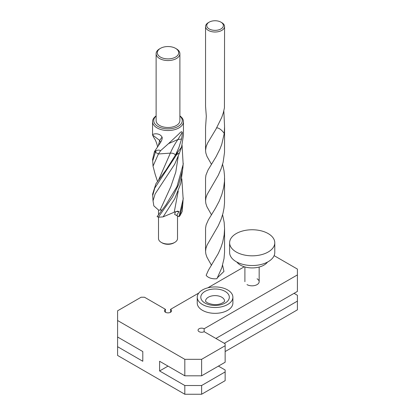 <?xml version="1.0" encoding="UTF-8"?>
<svg xmlns="http://www.w3.org/2000/svg" width="415" height="415" viewBox="0 0 415 415"><rect width="100%" height="100%" fill="white"/><g stroke="black" fill="none" stroke-linecap="round" stroke-linejoin="round"><path stroke-width="0.62" d="M225.148 351.557L297.41 309.839L297.41 295.283L294.048 293.343L215.904 338.458L297.41 291.403L297.41 269.086L274.113 255.64M165.486 312.262L165.486 309.351L144.482 297.223L141.121 297.223L117.59 310.809L117.59 320.51L184.815 359.323L184.815 375.814L159.604 361.263L159.604 370.963L184.815 385.519L201.617 385.519L225.148 371.933L225.148 369.993L218.425 366.113M201.617 385.519L201.617 394.25L184.815 394.25L117.59 355.442L117.59 346.707L142.802 361.263L142.802 351.557L117.59 337.006L117.59 320.51M184.815 394.25L184.815 385.519M201.617 394.25L225.148 380.669L225.148 371.933M224.308 343.314L297.41 301.108M201.617 375.814L201.617 359.323L225.148 345.737L225.148 362.233L201.617 375.814L184.815 375.814M170.529 312.262L170.529 309.351L198.775 293.047M244.29 266.767L207.822 287.823M225.148 345.737L225.148 343.796L204.139 331.668L204.139 328.758L297.41 274.912M117.59 337.006L117.59 346.707M168.008 366.113L159.604 370.963M201.617 359.323L184.815 359.323M204.139 328.758A3.564 2.059 0 0 0 200.253 328.312A3.564 2.059 0 0 0 198.054 330.216A3.564 2.059 0 0 0 200.253 332.114A3.564 2.059 0 0 0 204.139 331.668M165.486 309.351A3.564 2.059 0 0 0 164.444 310.809A3.564 2.059 0 0 0 168.008 312.869A3.564 2.059 0 0 0 171.571 310.809A3.564 2.059 0 0 0 170.529 309.351M246.992 284.612A7.128 4.119 0 0 0 257.077 284.612A7.128 4.119 0 0 0 257.077 278.792M236.892 262.078A16.636 9.607 0 0 0 240.441 265.107A16.636 9.607 0 0 0 267.509 262.078M229.625 242.796L229.625 252.496A22.576 13.036 0 0 0 236.239 261.715A22.576 13.036 0 0 0 260.843 264.542A22.576 13.036 0 0 0 274.782 252.496L274.782 242.796A22.576 13.036 0 0 0 268.168 233.578A22.576 13.036 0 0 0 243.564 230.75A22.576 13.036 0 0 0 229.625 242.796A22.576 13.036 0 0 0 236.239 252.009A22.576 13.036 0 0 0 260.843 254.836A22.576 13.036 0 0 0 274.782 242.796M197.239 297.223L197.239 303.049A17.824 10.292 0 0 0 202.458 310.321A17.824 10.292 0 0 0 221.885 312.552A17.824 10.292 0 0 0 232.888 303.049L232.888 297.223A17.824 10.292 180 0 1 221.885 306.732A17.824 10.292 180 0 1 202.458 304.501A17.824 10.292 180 0 1 197.239 297.223A17.824 10.292 180 0 1 208.242 287.72A17.824 10.292 180 0 1 227.664 289.95A17.824 10.292 180 0 1 232.888 297.223M221.786 22.643L220.946 22.156A8.321 4.804 0 0 0 209.181 22.156L209.181 22.156A8.321 4.804 0 0 0 209.181 28.946A8.321 4.804 0 0 0 220.946 28.946A8.321 4.804 0 0 0 220.946 22.156L221.786 22.643A9.509 5.488 0 0 1 224.567 26.524A9.509 5.488 0 0 1 221.786 30.404A9.509 5.488 0 0 1 208.34 30.404A9.509 5.488 0 0 1 205.555 26.524A9.509 5.488 0 0 1 208.34 22.643L209.181 22.156M205.555 26.524L205.555 106.307L206.312 116.267L205.56 127.327L205.56 150.593L205.85 153.042L206.992 156.434L211.448 164.299M224.567 127.607L224.525 152.445L223.135 162.234L221.096 168.838L218.269 175.28L207.163 194.453L205.965 197.727L205.555 200.855L205.555 178.196L205.965 175.063L208.019 170.046L215.992 156.865L219.96 148.99L221.786 144.228L224.235 133.454L224.557 126.393L223.825 110.898M205.555 150.401L206.182 146.511L207.619 143.04L215.987 129.075L221.786 117.321L223.426 112.424L224.437 107.801L224.567 26.524M224.567 178.196L224.525 202.956L224.012 208.226L222.964 213.383L221.096 219.291L218.269 225.734L207.163 244.902L205.965 248.18L205.555 251.308L205.565 228.146L206.11 224.992L208.335 219.914L215.52 208.133L219.136 201.285L221.786 194.682L223.654 187.637L224.468 181.371L224.525 176.095L224.012 170.824L222.59 164.299M205.555 251.308L205.84 253.913L206.914 257.165L211.448 265.206M217.517 277.645L223.96 271.405L222.59 265.206M205.555 200.855L205.84 203.459L206.914 206.712L211.448 214.752M224.567 228.649L224.557 252.351L224.012 258.68L221.786 267.81L216.931 278.719A9.509 5.488 0 0 1 208.34 277.22A9.509 5.488 0 0 1 206.162 275.269L208.408 270.248L218.295 253.472L220.894 247.61L222.699 242.153L224.157 234.978L224.567 228.649L224.162 222.341L222.59 214.752M216.635 127.898L217.585 127.913C219.919 128.608 222.134 130.455 224.235 133.454M158.499 217.154L158.499 238.526A9.509 5.488 0 0 0 161.285 242.407L162.125 242.889A8.321 4.804 0 0 0 173.89 242.889L174.731 242.407A9.509 5.488 0 0 0 177.516 238.526L177.516 215.784M162.125 242.889L161.285 242.407A9.509 5.488 0 0 0 174.731 242.407M182.066 145.224L183.16 164.418L176.956 186.667L165.865 204.943L157.093 216.677L158.743 217.206L163.121 216.874L174.222 212.221L177.869 211.111M176.411 48.84L175.571 48.353A10.697 6.173 0 0 0 160.444 48.353L160.444 48.353A10.697 6.173 0 0 0 160.444 57.083A10.697 6.173 0 0 0 175.571 57.083A10.697 6.173 0 0 0 175.571 48.353L176.411 48.84A11.885 6.863 0 0 1 179.892 53.691A11.885 6.863 0 0 1 176.411 58.541A11.885 6.863 0 0 1 159.604 58.541A11.885 6.863 0 0 1 156.123 53.691A11.885 6.863 0 0 1 159.604 48.84L160.444 48.353M179.892 115.91A15.448 8.917 180 0 1 183.456 121.605L183.456 135.124L181.563 147.123L179.524 152.86L174.72 164.158L155.127 193.929L153.031 200.85L153.835 205.871L158.644 210.14L162.052 210.011M178.217 156.465L175.768 172.173L170.845 186.626L160.138 210.047L161.285 209.969M153.031 200.85L152.611 194.142L155.941 183.721L165.865 170.259L175.41 155.148L178.045 151.714L176.65 154.613L179.524 152.86M152.704 195.569L154.759 188.094L176.65 154.613L175.41 155.148L178.932 147.491L181.531 139.02C182.237 135.259 182.486 133.028 182.263 132.318C181.879 131.244 180.769 131.773 178.932 133.9L168.526 143.621L177.895 139.518L181.531 139.02M181.563 147.123L178.045 151.714M182.994 201.586L182.18 211.51L179.918 215.805L182.636 204.465L183.254 198.033M153.031 166.161L152.611 159.453L154.447 151.594L156.263 150.728C157.799 149.94 159.241 149.919 160.6 150.671L158.416 153.97L153.031 166.161L155.096 174.041M157.565 146.832L157.254 145.369C156.336 142.008 155.236 139.497 153.944 137.832L152.57 135.005C152.284 133.817 159.453 132.312 162.058 137.111C162.493 138.2 161.99 140 160.538 142.511L154.447 151.594L155.371 152.31L156.263 150.728M177.454 211.162L178.99 211.541L176.64 215.546L178.943 216.666L183.16 199.101L181.827 178.818M178.943 216.666L179.918 215.805M160.6 150.671L168.526 143.621M152.704 160.88L155.371 152.31L158.416 153.97L170.342 153.125C172.915 153.062 174.606 153.737 175.41 155.148M182.994 166.897L180.733 183.544L174.72 198.842L163.121 216.874M158.39 217.128L172.474 197.167L178.818 184.203L182.636 169.782L183.254 163.349M175.861 211.603L178.99 211.541M183.456 121.605A15.448 8.917 180 0 1 178.932 127.913A15.448 8.917 180 0 1 157.083 127.913A15.448 8.917 180 0 1 152.559 121.605A15.448 8.917 180 0 1 156.123 115.91M176.64 215.546L174.611 214.332L175.561 211.702M156.123 53.691L156.123 120.635A11.885 6.863 0 0 0 163.458 126.974A11.885 6.863 0 0 0 176.411 125.491A11.885 6.863 0 0 0 179.892 120.635L179.892 53.691M179.892 116.086A14.26 8.233 180 0 1 177.034 127.011A14.26 8.233 180 0 1 157.923 126.461A14.26 8.233 180 0 1 156.123 116.086M225.148 291.403A14.26 8.233 180 0 1 225.148 303.049A14.26 8.233 180 0 1 204.979 303.049A14.26 8.233 180 0 1 204.979 291.403A14.26 8.233 180 0 1 225.148 291.403M221.786 297.223A9.509 5.488 180 0 1 224.567 301.108L224.567 301.108C224.121 301.186 225.667 301.399 221.242 303.526C217.05 305.191 212.418 304.952 207.355 302.81C204.491 300.662 205.975 301.326 205.555 301.108A9.509 5.488 180 0 1 208.34 297.223A9.509 5.488 180 0 1 221.786 297.223M152.57 135.005L159.671 140.415L160.538 142.511M158.354 145.764L159.671 140.415L162.058 137.111M158.701 179.752L170.342 153.125C172.163 148.767 174.679 144.228 177.895 139.518L182.263 132.318M174.222 212.221L178.217 191.154M259.162 267.042L259.162 281.702M244.902 266.949L244.902 281.702M211.484 164.127L211.484 164.47M211.484 265.035L211.484 265.377M211.484 214.581L211.484 214.923M157.254 145.369L157.524 146.889M155.054 173.958L157.498 181.412M152.559 121.605L152.559 135.124M158.499 214.711L158.499 210.021"/></g></svg>
